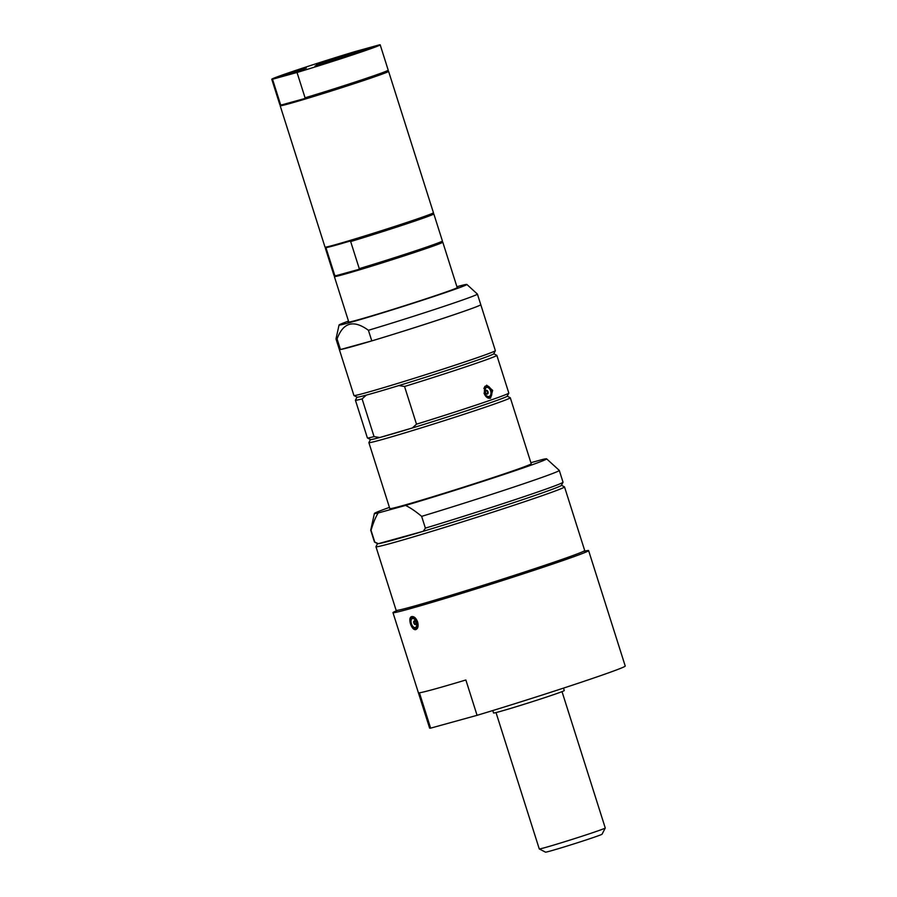 <?xml version="1.0" encoding="UTF-8"?>
<svg xmlns="http://www.w3.org/2000/svg" width="897" height="897" viewBox="0 0 897 897"><rect width="100%" height="100%" fill="white"/><g stroke="black" fill="none" stroke-linecap="round" stroke-linejoin="round"><path stroke-width="1.35" d="M492.778 710.547L493.563 713.003A37.091 0.919 -17.6 0 0 499.483 711.646A37.091 0.919 -17.6 0 0 539.288 699.425A37.091 0.919 -17.6 0 0 564.269 690.567L563.495 688.122M496.019 712.566L539.265 848.921A34.624 0.863 -17.6 0 0 539.288 848.932L545.488 852.15A29.668 0.74 -17.6 0 0 550.22 851.051A29.668 0.74 -17.6 0 0 581.727 841.386A29.668 0.74 -17.6 0 0 602.044 834.21L605.262 828.009A34.624 0.863 -17.6 0 0 605.262 827.987L562.015 691.632M539.288 848.932A34.624 0.863 -17.6 0 0 544.804 847.654A34.624 0.863 -17.6 0 0 581.559 836.374A34.624 0.863 -17.6 0 0 605.262 828.009M414.649 620.903A1.917 1.054 71.5 0 1 415.939 622.731A1.917 1.054 71.5 0 1 415.446 624.525A1.917 1.054 71.5 0 1 415.031 624.525A1.917 1.054 71.5 0 1 413.752 622.686A1.917 1.054 71.5 0 1 414.235 620.892A1.917 1.054 71.5 0 1 414.649 620.903M413.405 618.605A4.698 2.568 71.5 0 1 416.679 623.964A4.698 2.568 71.5 0 1 414.324 627.474A4.698 2.568 71.5 0 1 411.039 622.114A4.698 2.568 71.5 0 1 413.405 618.605M417.296 628.416A6.795 3.723 -108.5 0 0 417.318 628.416L416.017 628.842A6.178 3.386 71.5 0 1 414.661 628.808A6.178 3.386 71.5 0 1 413.36 628.046M410.445 619.356A6.178 3.386 71.5 0 1 412.093 617.114L413.394 616.676A6.795 3.723 -108.5 0 0 413.371 616.688M417.632 621.991C418.596 625.904 418.058 628.405 416.017 629.492C411.79 631.353 407.216 617.663 411.701 616.598C414.078 616.25 416.062 618.044 417.632 621.991M419.415 692.798A102.617 2.545 -17.6 0 0 465.868 679.982L477.069 715.324L430.627 728.14L419.415 692.798M397.741 610.285A102.617 2.545 -17.6 0 0 392.976 612.64A102.617 2.545 -17.6 0 0 444.957 598.501A102.617 2.545 -17.6 0 0 545.017 566.646A102.617 2.545 -17.6 0 0 588.611 550.59A102.617 2.545 -17.6 0 0 583.364 551.408M477.069 715.324A102.617 2.545 -17.6 0 0 581.637 682.112A102.617 2.545 -17.6 0 0 625.231 666.045L588.611 550.59M392.976 612.64L429.607 728.106A102.617 2.545 -17.6 0 0 430.627 728.14M410.478 607.146A84.296 2.097 -17.6 0 0 453.983 595.238A84.296 2.097 -17.6 0 0 535.33 569.326A84.296 2.097 -17.6 0 0 571.131 556.185M348.686 321.743A57.486 1.424 -17.6 0 0 348.159 322.135A57.486 1.424 -17.6 0 0 377.289 314.208A57.486 1.424 -17.6 0 0 433.341 296.358A57.486 1.424 -17.6 0 0 457.762 287.365A57.486 1.424 -17.6 0 0 457.111 287.354M348.485 321.104A67.04 1.659 -17.6 0 0 339.055 324.994A67.04 1.659 -17.6 0 0 372.614 315.901A67.04 1.659 -17.6 0 0 438.386 294.967A67.04 1.659 -17.6 0 0 466.855 284.45A67.04 1.659 -17.6 0 0 456.909 286.704M368.42 330.287L371.784 340.894L340.445 349.538L337.081 338.931C343.192 322.359 353.631 319.478 368.42 330.287A74.182 1.839 -17.6 0 0 440.808 307.413A74.182 1.839 -17.6 0 0 477.417 294.093A74.182 1.839 -17.6 0 0 477.395 294.07L466.855 284.45M371.784 340.894A74.182 1.839 -17.6 0 0 444.172 318.009A74.182 1.839 -17.6 0 0 480.781 304.7L477.417 294.093M357.017 397.124L355.436 400.174A74.182 1.839 -17.6 0 0 355.425 400.23L367.389 437.927A74.182 1.839 -17.6 0 0 367.422 437.96A74.182 1.839 -17.6 0 0 374.06 436.615L362.108 398.907L366.279 395.117A71.715 1.783 -17.6 0 1 357.073 397.158L353.967 395.543A74.182 1.839 -17.6 0 1 353.934 395.51L339.358 349.561A74.182 1.839 -17.6 0 0 340.445 349.538M353.967 395.543A74.182 1.839 -17.6 0 0 400.768 382.47A74.182 1.839 -17.6 0 0 477.731 357.522A74.182 1.839 -17.6 0 0 495.346 350.705A74.182 1.839 -17.6 0 0 495.357 350.649L480.781 304.7A74.182 1.839 -17.6 0 1 463.166 311.584A74.182 1.839 -17.6 0 1 385.374 336.779A74.182 1.839 -17.6 0 1 339.358 349.561L335.994 338.954A74.182 1.839 -17.6 0 0 335.994 338.954A74.182 1.839 -17.6 0 0 337.081 338.931M366.279 395.117A71.715 1.783 -17.6 0 0 398.873 385.564A71.715 1.783 -17.6 0 0 476.711 360.403A71.715 1.783 -17.6 0 0 493.731 353.799L495.346 350.705M355.425 400.23A74.182 1.839 -17.6 0 0 362.108 398.907M367.422 437.96L370.528 439.575A71.715 1.783 -17.6 0 0 379.734 437.523L374.06 436.615M398.873 385.564L404.547 386.484L416.5 424.18L412.328 427.981L379.734 437.523A71.715 1.783 -17.6 0 0 412.328 427.981A71.715 1.783 -17.6 0 0 490.166 402.809A71.715 1.783 -17.6 0 0 507.186 396.216L508.801 393.11A74.182 1.839 -17.6 0 0 508.812 393.065L496.848 355.358A74.182 1.839 -17.6 0 0 496.815 355.324L493.765 353.743M370.472 439.541L368.891 442.591A74.182 1.839 -17.6 0 0 368.88 442.636A74.182 1.839 -17.6 0 0 414.896 429.842A74.182 1.839 -17.6 0 0 492.688 404.648A74.182 1.839 -17.6 0 0 510.303 397.775A74.182 1.839 -17.6 0 0 510.27 397.741L507.22 396.16M368.88 442.636L389.814 508.61A74.182 1.839 -17.6 0 0 427.387 498.396A74.182 1.839 -17.6 0 0 499.719 475.365A74.182 1.839 -17.6 0 0 513.611 470.633A74.182 1.839 -17.6 0 0 531.226 463.749L510.303 397.775M416.5 424.18A74.182 1.839 -17.6 0 0 508.801 393.11M404.547 386.484A74.182 1.839 -17.6 0 0 496.848 355.358M490.625 398.167C487.833 398.717 485.647 397.068 484.066 393.245L486.667 385.172L492.666 390.374L490.491 398.223M488.697 387.997A4.698 3.128 -106.3 0 1 490.816 394.288A4.698 3.128 -106.3 0 1 486.679 395.902A4.698 3.128 -106.3 0 1 484.571 389.612A4.698 3.128 -106.3 0 1 488.697 387.997M486.398 393.828A1.917 1.278 -106.3 0 1 485.468 391.888A1.917 1.278 -106.3 0 1 486.264 390.374A1.917 1.278 -106.3 0 1 487.217 390.599A1.917 1.278 -106.3 0 1 488.136 392.527A1.917 1.278 -106.3 0 1 487.34 394.052A1.917 1.278 -106.3 0 1 486.398 393.828M389.421 507.399A90.35 2.243 -17.6 0 0 374.408 513.465L370.719 530.194A98.905 2.456 -17.6 0 0 370.719 530.228L374.464 542.012A98.905 2.456 -17.6 0 0 374.509 542.057L377.615 543.672A96.439 2.399 -17.6 0 0 378.343 543.683L374.778 542.102L371.044 530.318C373.141 523.086 375.518 517.3 378.164 512.983L405.556 505.426C410.288 507.702 415.659 511.346 421.646 516.358A98.905 2.456 -17.6 0 0 559.291 470.409A98.905 2.456 -17.6 0 0 559.268 470.387L546.621 458.838A90.35 2.243 -17.6 0 0 542.876 459.387L530.901 462.695M421.646 516.358L425.38 528.131A98.905 2.456 -17.6 0 0 563.013 482.261A98.905 2.456 -17.6 0 0 563.024 482.194L559.291 470.409M425.38 528.131L423.306 531.271A96.439 2.399 -17.6 0 0 561.399 485.367L563.013 482.261M378.343 543.683A96.439 2.399 -17.6 0 0 423.306 531.271L378.343 543.683M377.536 543.627L375.966 546.654A98.905 2.456 -17.6 0 0 375.955 546.722A98.905 2.456 -17.6 0 0 426.053 533.098A98.905 2.456 -17.6 0 0 522.503 502.387A98.905 2.456 -17.6 0 0 564.516 486.903A98.905 2.456 -17.6 0 0 564.471 486.858L561.444 485.288M375.955 546.722L396.138 610.341A98.905 2.456 -17.6 0 0 446.235 596.718A98.905 2.456 -17.6 0 0 542.685 566.007A98.905 2.456 -17.6 0 0 584.698 550.523L564.516 486.903M405.556 505.426A90.35 2.243 -17.6 0 0 498.003 476.419A90.35 2.243 -17.6 0 0 546.621 458.838M374.408 513.465A90.35 2.243 -17.6 0 0 378.164 512.983M297.03 72.478L305.07 97.807A56.87 1.413 -17.6 0 0 359.775 80.506A56.87 1.413 -17.6 0 0 388.222 70.224A56.87 1.413 -17.6 0 0 388.222 70.179L380.193 44.85A56.87 1.413 -17.6 0 0 379.431 44.85L354.92 51.622A56.87 1.413 -17.6 0 0 299.62 69.114A56.87 1.413 -17.6 0 0 271.769 79.239A56.87 1.413 -17.6 0 0 272.52 79.239L297.03 72.478A56.87 1.413 -17.6 0 0 352.33 54.986A56.87 1.413 -17.6 0 0 380.193 44.85M305.07 97.807L304.431 98.625A56.253 1.402 -17.6 0 0 363.924 79.766A56.253 1.402 -17.6 0 0 387.818 70.998L388.222 70.224M271.769 79.239L279.797 104.579A56.87 1.413 -17.6 0 0 279.83 104.601L280.604 105.005A56.253 1.402 -17.6 0 0 281.568 104.927A56.253 1.402 -17.6 0 0 304.431 98.625L281.568 104.927L280.559 104.568L272.52 79.239M280.559 104.983L280.178 105.711A56.87 1.413 -17.6 0 0 280.178 105.756A56.87 1.413 -17.6 0 0 308.983 97.919A56.87 1.413 -17.6 0 0 364.44 80.259A56.87 1.413 -17.6 0 0 388.592 71.356A56.87 1.413 -17.6 0 0 388.569 71.334L387.84 70.953M279.83 104.601A56.87 1.413 -17.6 0 0 280.559 104.568M354.203 52.273L351.007 53.304L354.55 52.25M358.273 51.107L349.572 53.753L358.273 51.107M289.395 74.193L284.831 75.449L289.395 74.193M359.092 51.364L363.655 50.075L359.08 51.342M363.969 49.806L369.407 48.146L364.832 49.413M374.206 46.532L365.561 49.167L374.206 46.532M305.417 68.116L277.016 77.377L305.417 68.116M344.65 54.964L316.249 64.225L344.65 54.964M360.246 51.376A25.912 0.639 -17.6 0 0 332.159 60.009A25.912 0.639 -17.6 0 0 315.015 66.109A25.912 0.639 -17.6 0 0 339.885 58.877A25.912 0.639 -17.6 0 0 364.384 50.445A25.912 0.639 -17.6 0 0 360.246 51.376M295.898 71.009L306.292 68.06L302.457 69.551L278.72 76.806L295.898 71.009M293.958 71.827L286.614 74.316L293.958 71.827M280.178 105.756L325.017 247.135A56.87 1.413 -17.6 0 0 325.05 247.157A56.87 1.413 -17.6 0 0 334.11 245.06A56.87 1.413 -17.6 0 0 394.489 226.515A56.87 1.413 -17.6 0 0 433.442 212.78A56.87 1.413 -17.6 0 0 433.442 212.735L388.592 71.356M325.05 247.157L325.824 247.561A56.253 1.402 -17.6 0 0 326.788 247.482A56.253 1.402 -17.6 0 0 334.783 245.486A56.253 1.402 -17.6 0 0 349.651 241.181A56.253 1.402 -17.6 0 0 404.312 223.925A56.253 1.402 -17.6 0 0 433.038 213.553L433.442 212.78M325.779 247.538L325.398 248.267A56.87 1.413 -17.6 0 0 325.398 248.312L333.987 275.401A56.87 1.413 -17.6 0 0 334.02 275.435L334.794 275.839A56.253 1.402 -17.6 0 0 335.758 275.76A56.253 1.402 -17.6 0 0 343.753 273.753A56.253 1.402 -17.6 0 0 358.621 269.448A56.253 1.402 -17.6 0 0 413.282 252.203A56.253 1.402 -17.6 0 0 442.008 241.831L442.412 241.046A56.87 1.413 -17.6 0 0 442.412 241.013L433.823 213.912A56.87 1.413 -17.6 0 0 433.789 213.89L433.06 213.508M334.749 275.816L334.368 276.545A56.87 1.413 -17.6 0 0 334.368 276.579A56.87 1.413 -17.6 0 0 343.45 274.516A56.87 1.413 -17.6 0 0 404.48 255.757A56.87 1.413 -17.6 0 0 442.793 242.19A56.87 1.413 -17.6 0 0 442.759 242.156L442.03 241.786M349.651 241.181L350.66 241.54L359.26 268.64L358.621 269.448L335.758 275.76L334.749 275.401L326.149 248.301L326.788 247.482M359.26 268.64A56.87 1.413 -17.6 0 0 413.977 251.339A56.87 1.413 -17.6 0 0 442.412 241.046M334.02 275.435A56.87 1.413 -17.6 0 0 334.749 275.401M350.66 241.54A56.87 1.413 -17.6 0 0 405.971 224.048A56.87 1.413 -17.6 0 0 433.823 213.912M325.398 248.312A56.87 1.413 -17.6 0 0 326.149 248.301M414.448 628.64A5.931 3.252 71.5 0 1 410.299 621.868A5.931 3.252 71.5 0 1 413.282 617.439A5.931 3.252 71.5 0 1 417.43 624.211A5.931 3.252 71.5 0 1 414.448 628.64M413.45 617.147A6.178 3.386 71.5 0 1 417.587 623.045A6.178 3.386 71.5 0 1 416.017 628.842C415.019 627.855 413.943 632.329 410.243 621.834C410.591 618.089 411.207 616.519 412.093 617.114A6.178 3.386 71.5 0 1 413.45 617.147M484.739 386.629A6.178 4.115 -106.3 0 1 485.77 386.069A6.178 4.115 -106.3 0 1 488.843 386.798A6.178 4.115 -106.3 0 1 490.3 388.356M491.825 393.581A6.178 4.115 -106.3 0 1 491.623 395.084A6.178 4.115 -106.3 0 1 489.246 397.932A6.178 4.115 -106.3 0 1 488.046 398.021M483.887 388.536A5.931 3.958 -106.3 0 1 488.966 386.955A5.931 3.958 -106.3 0 1 491.634 394.904A5.931 3.958 -106.3 0 1 486.208 396.788M414.739 620.937A1.973 1.973 0 0 0 415.827 624.189M339.055 324.994L335.994 338.931M486.869 394.063A1.973 1.973 0 0 0 485.871 390.621M488.461 398.167L491.691 395.016C491.87 386.147 486.679 385.262 485.77 386.069L484.997 386.304M457.235 287.746L442.793 242.19M348.821 322.146L334.368 276.579"/></g></svg>
